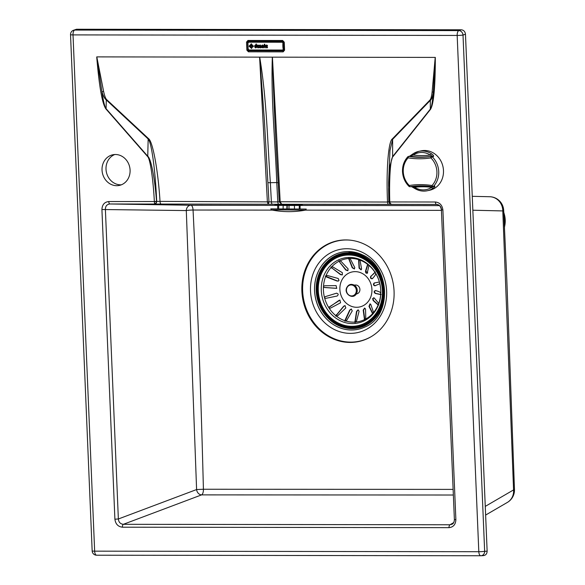 <?xml version="1.0" encoding="UTF-8"?>
<svg xmlns="http://www.w3.org/2000/svg" width="585" height="585" viewBox="0 0 585 585"><rect width="100%" height="100%" fill="white"/><g stroke="black" fill="none" stroke-linecap="round" stroke-linejoin="round"><path stroke-width="0.88" d="M114.762 154.52A15.671 13.96 -102.2 0 0 106.316 171.844A15.671 13.96 -102.2 0 0 120.685 184.831A15.671 13.96 -102.2 0 0 121.329 184.816M116.715 185.694A15.671 13.96 -102.2 0 0 119.377 185.416A15.671 13.96 -102.2 0 0 129.958 168.626A15.671 13.96 -102.2 0 0 115.406 154.506A15.671 13.96 -102.2 0 0 112.744 154.784A15.671 13.96 -102.2 0 0 102.163 171.573A15.671 13.96 -102.2 0 0 116.715 185.694M350.123 342.437A51.495 45.886 -102.2 0 0 367.892 338.423A51.495 45.886 -102.2 0 0 392.813 281.465A51.495 45.886 -102.2 0 0 346.554 239.93A51.495 45.886 -102.2 0 0 345.823 239.923A51.495 45.886 -102.2 0 0 301.875 291.111A51.495 45.886 -102.2 0 0 350.123 342.437M441.426 210.366L305.421 210.132M272.369 210.11L193.057 210.03C197.606 302.767 201.057 395.84 203.412 489.243L453.119 489.389M472.848 210.22L502.793 210.929A14.325 1.448 -2.7 0 0 503.678 210.373A14.325 14.325 0 0 0 489.711 196.728L472.263 196.319M503.678 210.373L506.8 279.33L514.471 489.572A14.325 0.877 178.1 0 1 513.572 489.908L485.257 506.391M76.518 29.25L73.205 30.376A4.475 4.08 66.3 0 1 74.675 30.062A4.475 1.996 90.1 0 0 73.015 34.903L94.653 551.158L478.808 551.706L457.17 35.444L73.015 34.903A4.475 0.388 -2.4 0 1 70.529 34.661L92.167 550.916A4.475 0.388 -2.4 0 0 94.653 551.158A4.475 1.996 -89.9 0 0 96.627 555.209L480.782 555.75A4.475 1.996 -89.9 0 1 478.808 551.706A4.475 0.388 177.6 0 0 484.651 551.311L463.013 35.049A4.475 0.388 177.6 0 1 457.17 35.444A4.475 1.996 90.1 0 1 458.83 30.603L74.675 30.062L76.518 29.25L461.287 29.791L458.83 30.603A4.475 3.802 -108.2 0 1 463.013 35.049L465.47 34.244C465.104 31.561 463.708 30.076 461.287 29.791M465.47 34.244L487.137 551.18L484.651 551.311A4.475 3.861 -93 0 1 481.024 555.743L481.024 555.743A4.475 3.861 -93 0 1 480.841 555.75A4.475 1.996 -89.9 0 1 480.782 555.75A4.475 4.475 0 0 0 481.024 555.743L483.327 555.618C485.725 555.341 486.998 553.863 487.137 551.18M453.66 522.632L449.989 524.767A2.684 1.199 -89.9 0 0 449.031 527.655L122.411 527.195C118.053 526.69 115.552 524.028 114.901 519.209L101.922 209.51C102.17 204.691 104.452 202.037 108.759 201.547L154.352 201.525C153.204 179.076 150.082 158.359 147.544 156.458A1.792 0.431 -41.2 0 1 147.756 156.246C150.937 158.294 154.901 178.462 156.524 201.364L268.968 201.876L268.171 204.223L109.936 203.975C106.975 204.289 105.454 206.059 105.38 209.284L118.36 518.983C118.704 522.229 120.378 524.006 123.369 524.306L449.989 524.767L452.117 524.204C453.485 523.568 454.238 522.017 454.384 519.546L441.404 209.847C440.776 206.425 439.196 204.618 436.659 204.436L436.564 204.436C439.43 204.75 441.105 206.52 441.573 209.759M268.968 201.876L264.354 119.881L259.689 57.125C266.68 98.551 267.433 140.707 270.35 182.571L271.389 201.891L267.374 201.869L268.171 204.223L272.559 204.245A2.684 1.199 90.1 0 1 271.389 201.891L277.795 201.898A2.684 1.199 90.1 0 0 278.972 204.253L436.746 204.436M108.759 201.547A2.684 1.199 90.1 0 0 109.936 203.975L190.856 205.255A5.375 2.238 -89.9 0 1 193.057 210.03A5.375 0.534 177.1 0 0 186.301 210.571L101.922 209.51M114.901 519.209L118.36 518.983L196.597 489.55L203.412 489.243A5.375 2.289 89.8 0 1 201.606 494.881L123.369 524.306A2.684 1.199 -89.9 0 0 122.411 527.195M154.352 201.525L156.524 201.364L156.063 203.251L154.908 204.033L154.506 203.236A1.792 1.375 -163.8 0 0 156.063 203.251A2.684 2.121 90.8 0 0 156.7 201.372C155.259 169.109 151.449 142.206 148.159 138.974A2.684 0.702 133 0 0 148.466 138.587C152.714 141.073 158.14 170.63 160.049 201.715A2.684 1.199 90.1 0 0 161.226 204.077M279.242 201.891L281.751 204.245L280.2 201.883L277.795 201.898L276.764 182.578L267.952 182.703M449.031 527.655C453.346 527.165 455.627 524.504 455.876 519.692L442.896 209.993C442.245 205.174 439.737 202.512 435.386 202.008L389.793 201.942L388.806 201.979L389.72 203.675A1.792 0.578 -49.4 0 1 389.661 203.58L391.599 204.37L389.72 203.675A1.792 0.578 -49.4 0 0 390.319 203.573L391.599 204.37M388.908 201.701L387.526 202.037A2.684 1.199 90.1 0 0 388.703 204.399M247.821 44.175L247.733 42.127A0.892 0.607 108.8 0 1 248.449 41.294A0.892 0.402 -89.9 0 1 248.749 42.062M284.076 50.325A0.892 0.812 -167.4 0 1 283.396 50.858L248.852 50.807A0.892 0.556 58.7 0 1 248.062 49.966L248.625 49.922M283.666 41.754A0.892 0.863 -26.6 0 0 283.001 41.338A0.892 0.402 -89.9 0 1 283.294 42.12L283.301 42.178M147.544 156.458L105.878 108.89A1.792 0.431 -41.2 0 1 106.082 108.678L106.287 99.925C104.839 98.96 103.391 96.254 101.944 91.801C103.282 101.066 104.664 106.689 106.082 108.678L147.756 156.246L148.159 138.974L106.287 99.925A2.684 0.702 133 0 0 106.594 99.53L148.466 138.587M105.878 108.89C102.214 103.633 99.165 86.317 96.722 56.928L101.944 91.801L103.611 91.443C104.591 95.86 105.585 98.551 106.594 99.53M154.506 203.236L154.352 201.613L156.517 201.62M390.319 203.573L389.785 201.854L388.857 201.949M389.785 201.854C389.054 179.405 390.444 158.696 392.813 156.802A1.792 0.658 -141.5 0 1 392.615 156.59L389.683 167.054L388.608 188.889L388.835 201.693L388.615 182.279L389.968 150.557L392.63 139.325A2.684 1.09 44.1 0 0 392.323 138.93C388.345 141.402 386.093 170.952 387.526 202.037L279.228 201.752L278.211 182.717C275.63 140.634 273.707 98.792 272.427 57.184L272.332 57.14C270.862 98.558 275.177 140.722 276.764 182.578L278.211 182.717M388.623 186.096L388.615 182.279M392.813 156.802L430.502 109.344A1.792 0.658 -141.5 0 1 430.304 109.132L430.311 100.379C431.606 99.399 432.615 96.693 433.331 92.269C432.439 102.419 431.43 108.042 430.304 109.132L392.615 156.59L392.63 139.325L430.311 100.379A2.684 1.09 44.1 0 0 430.004 99.991L392.323 138.93M430.502 109.344C433.726 104.101 435.328 86.792 435.306 57.41L433.331 92.269A2.684 0.505 6.4 0 0 432.125 91.911C431.62 96.32 430.911 99.011 430.004 99.991M247.96 40.445A0.892 0.402 -89.9 0 0 248.252 41.221L283.001 41.338L248.252 41.221L247.535 42.062L246.519 42.113L247.96 40.445L282.665 40.489A0.892 0.402 -89.9 0 0 282.964 41.272L284.244 42.171L282.665 40.489M248.698 42.069L247.535 42.062L247.872 50.083L248.662 50.924A0.892 0.402 90.1 0 0 248.435 51.816L246.855 50.142L246.519 42.113M284.083 50.149L283.645 41.689L284.061 50.42L284.581 50.193L284.244 42.171M284.091 50.134L283.374 50.975A0.892 0.402 90.1 0 0 283.147 51.868L248.435 51.816M435.306 57.41L96.803 56.891L103.611 91.443M455.876 519.692L454.384 519.546M442.896 209.993L441.404 209.847M435.386 202.008A2.684 1.199 90.1 0 0 436.564 204.436M435.225 57.374L432.125 91.911M247.981 48.094L248.062 49.966L246.855 50.142M503.78 212.392L504.475 214.878L504.957 224.633L504.475 227.258M504.402 225.678A17.908 9.163 -177.5 0 1 504.957 224.633A22.011 19.612 -102.2 0 0 504.475 214.878A17.908 6.384 172 0 1 503.868 214.271M503.831 213.474A17.908 7.605 170.1 0 0 504.248 213.956M322.73 271.045A36.087 32.153 77.8 0 1 361.654 257.437A36.087 32.153 77.8 0 1 381.084 304.397A36.087 32.153 77.8 0 1 339.688 323.754A36.087 32.153 77.8 0 1 333.326 319.958M371.168 336.675A51.304 45.71 77.8 0 1 359.439 341.187A51.304 45.71 77.8 0 1 332.96 338.196A51.304 45.71 77.8 0 1 302.664 285.86A51.304 45.71 77.8 0 1 337.706 240.91A51.304 45.71 77.8 0 1 350.261 240.164M356.148 294.16L356.879 293.831A4.475 3.985 -102.2 0 0 359.899 290.05A4.475 3.985 -102.2 0 0 357.515 285.473A4.475 3.985 -102.2 0 0 354.985 285.078L354.181 285.085M327.315 275.491L338.174 278.475L339.007 280.39L338.474 281.027L337.128 281.056L326.671 277.085L325.706 276.061L327.315 275.491M331.849 268.208L331.139 267.433L331.578 266.943L332.953 266.987L342.342 272.668L342.313 274.899L340.55 274.658L331.644 267.769L340.719 274.475L342.422 274.818M331.198 267.659L331.132 267.425A32.014 28.526 77.8 0 0 325.955 275.762L325.955 275.762M339.527 261.978L339.103 261.217L339.673 260.932L340.967 261.268L348.119 268.895L347.826 270.709L345.793 270.051L339.527 261.978L346.006 269.831L347.943 270.621M339.088 261.393L339.103 261.21A32.014 28.526 77.8 0 0 331.585 266.935L331.585 266.935M348.718 257.883L348.799 259.155L348.638 258.511L349.267 258.46L350.386 259.045L354.81 267.608L354.349 268.961L352.228 267.784L348.638 258.504A32.014 28.526 77.8 0 0 339.68 260.932L339.68 260.932M358.802 259.491L358.525 260.069L358.59 259.63L360.082 260.566L361.596 268.961L361.084 269.861L359.073 268.142L358.583 259.63A32.014 28.526 77.8 0 0 349.282 258.468L349.282 258.468M367.673 272.793C366.203 273.707 365.479 273.136 365.515 271.082L367.548 264.61L368.287 264.881L368.879 265.663L367.212 273.297M367.987 264.12L367.753 264.457A32.014 28.526 77.8 0 0 359.212 259.835M372.301 278.643C370.605 278.848 370.093 278.05 370.766 276.244C373.259 274.365 374.597 273.027 374.773 272.237L375.716 273.714C375.672 274.745 374.539 276.391 372.301 278.643L371.987 278.848M375.343 271.886L375.029 272.398A32.014 28.526 77.8 0 0 368.287 264.881M374.919 285.809C373.23 285.275 372.989 284.339 374.188 283.001L379.329 282.021L379.716 283.184L379.775 283.754L374.824 285.831M380.667 292.792L380.564 294.562L375.212 293.414C373.764 292.2 373.815 291.25 375.387 290.548C378.422 291.33 380.184 292.083 380.667 292.792M378.473 304.171L377.983 304.836L373.157 300.551L372.608 298.569L374.195 297.97L378.627 303.249L378.473 304.171A32.014 28.526 77.8 0 0 380.689 294.24L381.23 294.591M373.632 297.772L374.195 297.97M380.733 293.524L380.733 293.531A32.014 28.526 77.8 0 0 379.716 283.184L379.716 283.184M379.533 282.489L379.533 282.496A32.014 28.526 77.8 0 0 375.409 272.99M379.723 306.562A35.817 31.912 77.8 0 1 357.925 325.669A35.817 31.912 77.8 0 1 325.743 312.229A35.817 31.912 77.8 0 1 320.96 274.774A35.817 31.912 77.8 0 1 342.759 255.667A35.817 31.912 77.8 0 1 374.941 269.1A35.817 31.912 77.8 0 1 379.723 306.562M342.905 255.63A35.817 31.912 77.8 0 1 343.051 255.601A35.817 31.912 77.8 0 1 375.234 269.034A35.817 31.912 77.8 0 1 380.016 306.496A35.817 31.912 77.8 0 1 358.225 325.604A35.817 31.912 77.8 0 1 358.071 325.633M325.348 276.105L337.274 280.924L338.569 280.961M373.83 297.794L372.996 298.555L373.581 300.566L378.597 305.019M370.159 303.893L369.384 306.423L372.872 313.67M364.74 308.098L363.556 310.226L364.864 320.156M358.232 309.874L356.821 311.527L355.095 322.671M351.409 309.019L349.976 310.167L344.974 321.282M345.099 305.619L343.848 306.306L335.731 316.149M340.024 300.098L328.953 307.147M336.653 293.165L325.289 296.646M323.951 287.411L336.792 288.325M330.891 266.965L331.644 267.769M339.007 260.639L339.468 261.429M348.901 258.555L352.492 267.55L354.473 268.866M358.832 259.543L359.395 267.915L361.223 269.758M367.994 264.164L365.881 270.877L367.373 273.195M375.336 271.908L371.175 276.083C370.466 277.926 370.978 278.731 372.711 278.489M374.627 282.891C373.376 284.252 373.618 285.188 375.358 285.707M375.826 290.504C374.21 291.191 374.151 292.149 375.658 293.37L381.215 294.577M323.483 286.336L324.733 285.772L336.112 285.612L336.711 288.368L324.631 287.535L323.432 287.045L323.483 286.336A32.014 28.526 77.8 0 1 325.699 276.405L325.933 276.734M336.543 293.195L336.404 293.217C338.481 293.67 338.722 294.606 337.135 296.025L325.969 298.306L324.638 298.087L324.456 297.399L325.523 296.58L336.58 293.173M324.638 298.087A32.014 28.526 77.8 0 0 328.763 307.586L339.029 300.383L339.922 300.09L340.565 302.781L330.525 308.098L329.15 308.185L328.763 307.593L329.333 306.891M329.15 308.185L329.143 308.178A32.014 28.526 77.8 0 0 335.885 315.695L335.922 315.352M335.885 315.703L343.651 306.233L344.982 305.597L345.815 307.944L337.75 315.724L336.426 316.119L335.885 315.703M336.426 316.119L336.419 316.119A32.014 28.526 77.8 0 0 344.96 320.741L344.909 320.529M345.581 320.946L344.96 320.741L345.216 319.761L349.728 310.065L351.271 308.982L352.25 310.884L346.773 320.266L345.581 320.946A32.014 28.526 77.8 0 0 354.898 322.108L356.521 311.417L358.078 309.838L359.102 311.242L356.499 321.18L354.898 322.116L354.912 321.289L355.124 321.816M355.541 322.064L355.534 322.072A32.014 28.526 77.8 0 0 364.492 319.644L363.205 310.13L364.579 308.061L365.537 308.975L365.764 318.35L365.069 319.359L364.492 319.644L364.331 319.059L364.718 319.542M365.069 319.359L365.062 319.366A32.014 28.526 77.8 0 0 372.586 313.64L368.981 306.357L369.983 303.864L370.78 304.368L373.449 312.127L373.04 313.143L372.345 313.348L372.872 313.721M373.04 313.143L373.033 313.15A32.014 28.526 77.8 0 0 378.217 304.814L378.605 305.056M280.932 209.883L271.513 209.949L270.796 208.882L306.255 209.057L305.524 210.11L280.932 209.883M288.983 208.845L288.997 205.313M287.191 208.838L287.213 205.298M286.986 205.298L286.862 208.838M279.842 205.291A0.446 0.373 -90.3 0 1 279.791 205.298L277.678 205.291L277.656 208.816M283.125 208.823L283.14 205.291M278.665 205.284L278.65 208.816M294.452 208.882L294.467 205.35M298.006 205.386A0.446 0.402 91.1 0 0 298.079 205.393L299.279 205.393L299.264 208.925M299.279 205.393L300.076 205.408L300.061 208.933M279.411 205.291L298.482 205.393M294.467 205.496L288.997 205.474M277.678 205.379L300.983 205.459L302.365 204.56L274.723 204.428L275.564 205.24L277.678 205.306M286.935 205.459L283.14 205.437M433.704 186.461L431.708 187.31A1.345 0.578 56 0 0 432.966 188.333A20.146 17.952 77.8 0 1 427.335 190.739L429.719 190.227A20.146 17.952 -102.2 0 0 443.481 170.564A20.146 17.952 -102.2 0 0 421.185 150.85L418.801 151.361A20.146 17.952 77.8 0 1 431.518 153.804A1.345 0.453 122.6 0 0 430.355 155.076L432.432 156.195A89.534 79.779 77.8 0 1 410.048 156.158L408.856 156.422A89.534 79.779 -102.2 0 0 431.24 156.451L432.432 156.195A1.345 1.199 -102.2 0 1 433.426 156.531C433.894 155.888 433.258 154.974 431.518 153.804M432.966 188.333C434.611 187.127 435.181 186.396 434.67 186.125L433.478 186.381A20.146 17.952 77.8 0 0 438.721 171.595A20.146 17.952 77.8 0 0 432.235 156.787L433.426 156.531M413.01 153.884L409.814 156.151M411.313 186.425L414.582 187.28A1.345 0.453 122.6 0 0 414.458 188.282L414.458 188.282A1.345 0.453 122.6 0 0 414.619 188.304A20.146 17.952 77.8 0 0 427.335 190.739C422.823 191.653 418.531 190.834 414.458 188.282L411.204 186.432M409.624 156.18L413.076 153.811L418.801 151.361A20.146 17.952 77.8 0 0 413.171 153.775A1.345 0.578 56 0 0 413.076 153.811A1.345 0.578 56 0 0 413.237 155.054L410.048 156.158A1.345 1.199 77.8 0 0 409.654 156.173L408.462 156.429A1.345 1.199 -102.2 0 0 407.891 156.758A1.345 0.519 43.3 0 0 407.767 156.824A1.345 0.519 43.3 0 0 408.147 157.87A18.8 16.753 -102.2 0 0 403.255 171.676A18.8 16.753 -102.2 0 0 409.303 185.489A90.88 80.971 77.8 0 1 432.03 185.525A18.8 16.753 -102.2 0 0 430.867 157.906A90.88 80.971 77.8 0 1 408.147 157.87A1.345 0.578 98.9 0 1 408.856 156.422A1.345 1.199 -102.2 0 0 408.462 156.429A1.345 1.345 0 0 0 407.767 156.824C404.103 160.86 402.348 165.782 402.509 171.602C402.838 177.401 404.988 182.308 408.959 186.322L409.303 185.489A1.345 0.607 81.1 0 0 410.107 186.688A1.345 0.607 81.1 0 0 410.122 186.688L432.417 186.717A1.345 0.578 98.9 0 0 432.512 186.717A1.345 1.199 -102.2 0 0 433.478 186.381A1.345 0.519 43.3 0 1 432.03 185.525A1.345 0.578 98.9 0 0 432.417 186.717A1.345 1.345 0 0 0 432.907 186.703L434.099 186.447A1.345 1.199 -102.2 0 0 434.67 186.125M264.756 45.089L265.188 45.359L264.756 45.637A10.567 4.709 90.1 0 0 264.829 47.027L265.151 47.933L264.34 47.034A10.567 4.709 -89.9 0 1 264.274 45.637L263.893 45.359L264.266 45.089A10.567 4.709 -89.9 0 1 264.288 44.226L264.778 44.226A10.567 4.709 90.1 0 0 264.756 45.089L265.02 45.63M265.129 47.4L265.151 47.933M264.829 47.027L265.166 47.392M264.8 45.637A10.479 4.665 90.1 0 0 264.866 47.019M264.325 44.211L264.815 44.211A10.479 4.665 90.1 0 0 264.793 45.082M248.003 42.946A10.479 4.665 90.1 0 0 248.274 49.294L249.064 49.988L282.723 50.039L283.22 49.337A10.479 4.665 -89.9 0 1 282.95 42.99L282.401 42.244L248.735 42.193L247.908 42.961L248.8 42.069L282.467 42.113L282.95 42.99M259.455 45.323L260.237 45.001L261.107 45.959A10.479 4.665 90.1 0 0 261.159 46.997L260.369 47.919M259.55 46.39L260.574 46.113A10.567 4.709 -89.9 0 1 260.574 45.966L259.426 45.718L260.171 45.008L261.107 45.959M260.215 45.557L259.638 45.791M256.062 44.021L256.471 44.211A10.479 4.665 90.1 0 0 256.522 46.99L255.718 47.919M254.797 45.484L255.967 45.125M249.912 45.213L250.614 45.637L250.643 46.771L250.146 47.012M249.444 45.74L250.073 46.522L249.868 45.221L250.577 45.645L250.599 46.778L249.583 46.8L249.108 46.2L249.561 45.674L249.693 46.193M251.981 45.623L253.005 45.601L253.466 46.208L253.064 46.727M252.654 45.966L252.274 45.988L252.552 47.261L251.74 46.222L251.945 45.63L253.356 46.039L252.983 46.741L252.274 45.988L252.588 47.253M261.956 45.264L262.599 45.001L263.491 45.937A10.479 4.665 90.1 0 0 263.608 47.634L263.447 47.89M262.563 45.557L262.175 45.944A10.567 4.709 90.1 0 0 262.292 47.634L261.802 47.634A10.567 4.709 -89.9 0 1 261.685 45.944L262.563 45.016L263.447 45.952A10.567 4.709 90.1 0 0 263.564 47.641L263.075 47.641A10.567 4.709 -89.9 0 1 262.957 45.952L262.563 45.557L262.219 45.937A10.479 4.665 90.1 0 0 262.336 47.626L262.16 47.882M250.855 46.946L251.879 46.968L251.579 48.57M251.038 47.882L251.455 47.977M251.543 47.334L250.424 47.546L250.819 46.954L251.835 46.975L251.645 48.511L251.002 47.89L251.543 47.334L250.76 47.787M257.29 45.264L258.599 45.286L258.811 45.981L257.985 46.778M257.59 46.785A10.479 4.665 90.1 0 0 257.597 46.946L258.731 47.231L258.051 47.926L257.064 46.954A10.567 4.709 -89.9 0 1 257.012 46.003L257.246 45.272L258.555 45.301L258.767 45.988L257.546 46.785A10.567 4.709 90.1 0 0 257.561 46.954L258.775 47.224L258.095 47.919M265.999 45.272L267.301 45.301L267.513 45.996L266.694 46.785M266.292 46.793A10.479 4.665 90.1 0 0 266.307 46.961L267.535 47.436L266.76 47.941L265.773 46.961A10.567 4.709 -89.9 0 1 265.722 46.018L265.956 45.279L267.265 45.308L267.477 46.003L266.255 46.793A10.567 4.709 90.1 0 0 266.27 46.968L267.484 47.231L266.797 47.933M251.155 43.846L251.579 44.555M251.294 44.387L251.236 45.169L252.128 44.672L251.74 45.454L250.724 45.433L250.504 44.84L251.279 43.78L251.725 44.314L250.958 44.855L251.418 45.096M251.842 44.657L252.157 45.023L251.294 45.674M282.401 42.244L282.847 42.032A0.892 0.797 77.8 0 1 283.688 42.924L283.191 43.034A10.296 4.592 90.1 0 0 283.454 49.272L282.804 50.134L249.13 50.091L248.186 49.22A10.296 4.592 -89.9 0 1 247.923 42.983M283.22 49.337L283.952 49.162A0.892 0.797 77.8 0 1 283.337 50.032L282.95 50.12M251.784 45.447L251.257 45.681M265.956 45.279L266.643 45.001M266.76 47.941L267.52 47.619M259.418 45.33L260.237 45.001M260.179 45.564L259.601 45.798M261.064 45.966A10.567 4.709 90.1 0 0 261.122 47.012L260.325 47.933L259.623 47.663L259.513 46.398L260.581 46.12M259.513 46.398L260.23 46.113M261.093 47.458L260.325 47.933M257.246 45.272L257.934 44.994M258.811 47.604L258.051 47.926M256.025 44.029L256.435 44.226A10.567 4.709 90.1 0 0 256.479 47.005L255.674 47.926L254.716 46.997A10.567 4.709 -89.9 0 1 254.665 45.974L255.923 45.133A10.567 4.709 -89.9 0 1 255.945 44.219L256.252 43.948M254.76 45.491L255.557 44.994M256.449 47.458L255.674 47.926M250.819 46.954L251.879 46.968M261.919 45.279L262.599 45.001M251.945 45.63L253.005 45.601M249.656 46.2L250.263 46.42M250.643 46.771L250.109 47.019M255.206 46.997A10.567 4.709 -89.9 0 1 255.148 45.974L255.521 45.557L255.93 45.974A10.567 4.709 90.1 0 0 255.989 46.997L255.623 47.385L255.243 46.99A10.479 4.665 -89.9 0 1 255.192 45.966L255.557 45.55M255.192 45.966L255.521 45.557M255.989 46.997L255.623 47.385L255.243 46.99M257.897 45.557L258.277 45.974L257.517 46.244A10.567 4.709 -89.9 0 1 257.51 45.996L257.934 45.542M258.277 45.974L257.554 46.23A10.479 4.665 -89.9 0 1 257.546 45.988L257.641 45.667M259.828 46.99L260.603 46.646A10.567 4.709 90.1 0 0 260.632 47.005L259.937 47.275L260.252 46.639M260.632 47.005L260.267 47.392L259.872 47.012M266.599 45.564L266.987 45.981L266.226 46.252A10.567 4.709 -89.9 0 1 266.212 46.01L266.643 45.557M266.987 45.981L266.263 46.244A10.479 4.665 -89.9 0 1 266.255 46.003L266.351 45.674M485.623 515.071L507.363 502.42A14.325 13.162 -120.2 0 0 513.572 489.908L502.793 210.929A14.325 13.418 -88.6 0 0 489.711 196.728M283.747 42.149L283.206 42.12M277.678 205.401L190.856 205.255A5.375 4.534 -89.1 0 0 186.301 210.571L196.597 489.55A5.375 4.439 -110.6 0 0 201.606 494.881L453.353 495.02M301.216 205.437L439.489 205.62M278.972 204.253L272.559 204.245M284.076 49.988L283.623 49.959A0.892 0.402 90.1 0 1 283.396 50.858L248.852 50.807A0.892 0.402 90.1 0 0 249.078 50.083M267.374 201.825L259.601 57.162M280.193 201.84L272.427 57.184M283.147 51.868L284.581 50.193M480.731 555.75L96.686 555.209A4.475 1.996 -89.9 0 1 96.627 555.209A4.475 4.475 0 0 1 92.167 550.916M361.618 257.027A36.577 32.584 77.8 0 1 381.318 304.624A36.577 32.584 77.8 0 1 339.358 324.244A36.577 32.584 77.8 0 1 319.659 276.647A36.577 32.584 77.8 0 1 361.618 257.027M339.022 324.931A37.294 33.228 77.8 0 1 318.935 276.398A37.294 33.228 77.8 0 1 361.72 256.391A37.294 33.228 77.8 0 1 381.808 304.924A37.294 33.228 77.8 0 1 339.022 324.931M361.983 255.608A38.142 33.988 77.8 0 1 382.524 305.246A38.142 33.988 77.8 0 1 338.759 325.713A38.142 33.988 77.8 0 1 318.218 276.069A38.142 33.988 77.8 0 1 361.983 255.608M364.55 327.169A39.392 35.1 77.8 0 1 337.881 326.971A39.392 35.1 77.8 0 1 314.957 283.096A39.392 35.1 77.8 0 1 348.17 251.557M348.148 251.557L361.61 254.526C390.707 265.678 392.564 316.617 364.535 327.176A39.4 35.107 77.8 0 1 337.837 326.986A39.4 35.107 77.8 0 1 314.913 283.089A39.4 35.107 77.8 0 1 348.148 251.557A39.4 35.107 77.8 0 1 361.442 254.402M335.629 330.123A42.522 37.886 77.8 0 1 312.734 274.789A42.522 37.886 77.8 0 1 361.515 251.974A42.522 37.886 77.8 0 1 384.411 307.308A42.522 37.886 77.8 0 1 335.629 330.123M342.759 255.667L343.051 255.601A35.817 31.912 77.8 0 1 361.574 257.685A35.817 31.912 77.8 0 1 382.722 294.226A35.817 31.912 77.8 0 1 358.239 325.604L357.925 325.669M349.391 295.352A5.506 4.907 -102.2 0 0 355.899 292.888A5.506 4.907 -102.2 0 0 353.369 285.531A5.506 4.907 -102.2 0 0 346.861 287.995A5.506 4.907 -102.2 0 0 349.391 295.352M349.706 295.681A5.996 5.345 -102.2 0 0 356.272 293.992A5.996 5.345 -102.2 0 0 356.791 292.997A5.996 5.345 -102.2 0 0 354.364 285.188A5.996 5.345 -102.2 0 0 354.035 284.99M341.209 281.517A17.908 15.956 77.8 0 1 362.364 273.509A17.908 15.956 77.8 0 1 370.59 297.407A17.908 15.956 77.8 0 1 349.442 305.414A17.908 15.956 77.8 0 1 341.209 281.517M323.783 275.769A33.228 29.608 77.8 0 1 363.029 260.91A33.228 29.608 77.8 0 1 378.298 305.26A33.228 29.608 77.8 0 1 339.051 320.119A33.228 29.608 77.8 0 1 323.783 275.769M324.456 297.392A32.014 28.526 77.8 0 1 323.439 287.052M373.157 300.551L373.581 300.566M368.981 306.357L369.384 306.423M345.216 319.761L345.252 320.266M336.419 314.664L336.295 315.081M365.515 271.082L365.881 270.877M370.766 276.244L371.175 276.083M375.212 293.414L375.658 293.37M414.582 187.28A18.8 16.753 -102.2 0 0 431.708 187.31A88.196 78.58 -102.2 0 0 414.582 187.28M413.237 155.054A88.196 78.58 -102.2 0 0 430.355 155.076A18.8 16.753 -102.2 0 0 413.237 155.054M432.322 186.688A89.534 79.779 -102.2 0 0 410.122 186.688A1.345 1.345 0 0 1 408.959 186.322L409.127 186.344A1.345 1.199 -102.2 0 0 410.078 186.688M430.867 157.906L432.235 156.787A1.345 1.199 77.8 0 0 431.24 156.451A1.345 0.607 81.1 0 0 430.867 157.906M282.789 50.134L249.064 49.988M249.188 41.981L248.8 42.069M507.363 502.42A14.325 14.325 0 0 0 514.471 489.572M73.205 30.376A4.475 4.475 0 0 0 70.529 34.661M503.765 212.158L504.475 227.346M356.272 293.992C352.843 299.856 343.783 293.845 346.686 287.74C348.47 284.42 351.029 283.571 354.364 285.188M271.513 209.949A90.434 90.434 0 0 0 305.524 210.11M248.647 42.083L247.908 42.961L248.172 49.25L249.13 50.091"/></g></svg>
